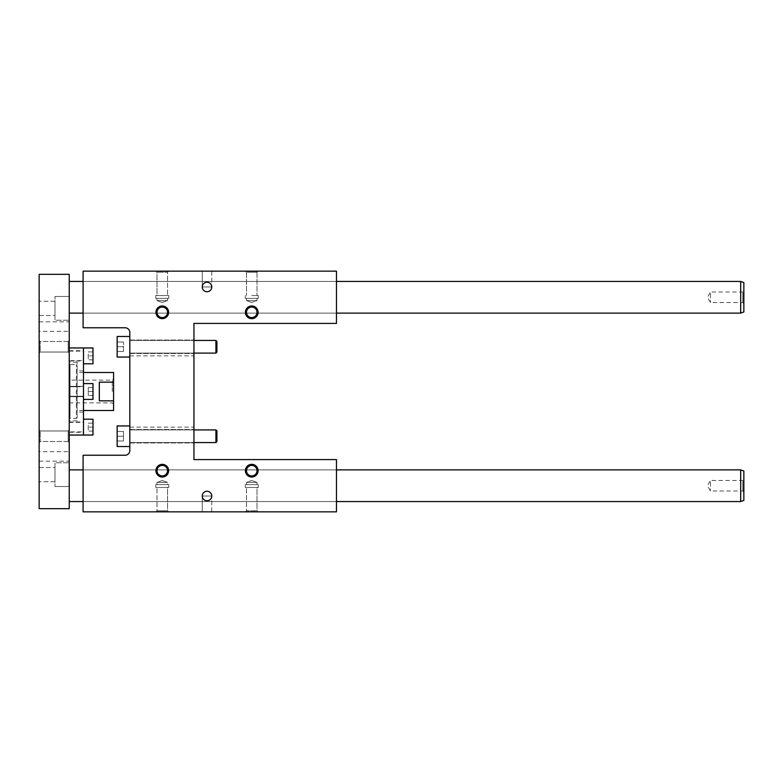 <?xml version="1.0" encoding="UTF-8"?>
<svg xmlns="http://www.w3.org/2000/svg" width="783" height="783" viewBox="0 0 783 783"><rect width="100%" height="100%" fill="white"/><g stroke="black" fill="none" stroke-linecap="round" stroke-linejoin="round"><path stroke-width="0.59" stroke-dasharray="3.92 2.94" d="M125.065 327.764L83.096 327.764L83.096 271.143L336.475 271.143L336.475 323.408L193.949 323.408L193.949 459.592L336.475 459.592L336.475 511.857L83.096 511.857L83.096 455.236L125.065 455.236A4.747 4.747 0 0 0 129.812 450.489L129.812 332.511A4.747 4.747 0 0 0 125.065 327.764M117.147 431.482L123.479 431.482L123.479 440.986L123.479 431.482L123.479 440.986L123.479 431.482L117.147 431.482L117.147 436.239L123.479 436.239L117.147 436.239L117.147 431.482L123.479 431.482L117.147 431.482L117.147 436.239L117.147 431.482M193.949 442.571L129.812 442.571L129.812 429.906L129.812 442.571L129.812 429.906L129.812 442.571L215.922 442.571L215.922 429.906L215.922 442.571L215.922 429.906L129.812 429.906L193.949 429.906M215.922 429.906L216.911 430.895L216.911 441.583L216.911 430.895L216.911 441.583L215.922 442.571M129.812 436.239L129.812 429.505L129.812 436.239M193.949 353.094L129.812 353.094L129.812 340.429L129.812 353.094L129.812 340.429L129.812 353.094L215.922 353.094L215.922 340.429L215.922 353.094L215.922 340.429L129.812 340.429L193.949 340.429M215.922 340.429L216.911 341.417L216.911 352.105L216.911 341.417L216.911 352.105L215.922 353.094M129.812 346.761L129.812 353.495L129.812 346.761M202.259 286.979A4.747 4.747 0 0 0 209.384 291.1A4.747 4.747 0 0 0 209.384 282.869A4.747 4.747 0 0 0 202.259 286.979L211.762 286.979L202.259 286.979L211.762 286.979L202.259 286.979L202.259 271.143L211.762 271.143L202.259 271.143L211.762 271.143L202.259 271.143L202.259 286.979M202.259 496.021A4.747 4.747 0 0 1 209.384 491.9A4.747 4.747 0 0 1 209.384 500.131A4.747 4.747 0 0 1 202.259 496.021L211.762 496.021L202.259 496.021L211.762 496.021L202.259 496.021L202.259 511.857L211.762 511.857L202.259 511.857L211.762 511.857L202.259 511.857L202.259 496.021M157.011 312.319A5.266 5.266 0 0 1 164.91 307.758A5.266 5.266 0 0 1 164.91 316.88A5.266 5.266 0 0 1 157.011 312.319A5.266 5.266 0 0 1 164.91 307.758A5.266 5.266 0 0 1 164.91 316.88A5.266 5.266 0 0 1 157.011 312.319A5.266 5.266 0 0 0 162.277 317.585A5.266 5.266 0 0 0 167.542 312.319A5.266 5.266 0 0 0 162.277 307.053A5.266 5.266 0 0 0 157.011 312.319M246.488 470.681A5.266 5.266 0 0 0 254.377 475.242A5.266 5.266 0 0 0 254.377 466.12A5.266 5.266 0 0 0 246.488 470.681A5.266 5.266 0 0 1 251.744 465.415A5.266 5.266 0 0 1 257.01 470.681A5.266 5.266 0 0 1 251.744 475.947A5.266 5.266 0 0 1 246.488 470.681A5.266 5.266 0 0 0 254.377 475.242A5.266 5.266 0 0 0 254.377 466.12A5.266 5.266 0 0 0 246.488 470.681M129.812 391.5L129.812 427.126L129.812 391.5M193.949 391.5L193.949 355.874L193.949 391.5M245.255 470.681A6.489 6.489 0 0 0 254.994 476.299A6.489 6.489 0 0 0 254.994 465.053A6.489 6.489 0 0 0 245.255 470.681A6.489 6.489 0 0 0 254.994 476.299A6.489 6.489 0 0 0 254.994 465.053A6.489 6.489 0 0 0 245.255 470.681M157.011 470.681A5.266 5.266 0 0 0 164.91 475.242A5.266 5.266 0 0 0 164.91 466.12A5.266 5.266 0 0 0 157.011 470.681A5.266 5.266 0 0 1 162.277 465.415A5.266 5.266 0 0 1 167.542 470.681A5.266 5.266 0 0 1 162.277 475.947A5.266 5.266 0 0 1 157.011 470.681A5.266 5.266 0 0 0 164.91 475.242A5.266 5.266 0 0 0 164.91 466.12A5.266 5.266 0 0 0 157.011 470.681M155.778 470.681A6.489 6.489 0 0 0 165.516 476.299A6.489 6.489 0 0 0 165.516 465.053A6.489 6.489 0 0 0 155.778 470.681A6.489 6.489 0 0 0 165.516 476.299A6.489 6.489 0 0 0 165.516 465.053A6.489 6.489 0 0 0 155.778 470.681M246.488 312.319A5.266 5.266 0 0 1 254.377 307.758A5.266 5.266 0 0 1 254.377 316.88A5.266 5.266 0 0 1 246.488 312.319A5.266 5.266 0 0 0 251.744 317.585A5.266 5.266 0 0 0 257.01 312.319A5.266 5.266 0 0 0 251.744 307.053A5.266 5.266 0 0 0 246.488 312.319A5.266 5.266 0 0 1 254.377 307.758A5.266 5.266 0 0 1 254.377 316.88A5.266 5.266 0 0 1 246.488 312.319M245.255 312.319A6.489 6.489 0 0 1 254.994 306.701A6.489 6.489 0 0 1 254.994 317.947A6.489 6.489 0 0 1 245.255 312.319A6.489 6.489 0 0 1 254.994 306.701A6.489 6.489 0 0 1 254.994 317.947A6.489 6.489 0 0 1 245.255 312.319M155.778 312.319A6.489 6.489 0 0 1 165.516 306.701A6.489 6.489 0 0 1 165.516 317.947A6.489 6.489 0 0 1 155.778 312.319A6.489 6.489 0 0 1 165.516 306.701A6.489 6.489 0 0 1 165.516 317.947A6.489 6.489 0 0 1 155.778 312.319M83.096 297.276L83.096 313.112L83.096 297.276M245.412 271.143L258.087 271.143L245.412 271.143L258.087 271.143L245.412 271.143L246.488 272.22L257.01 272.22L246.488 272.22L245.412 271.143M155.944 271.143L168.609 271.143L155.944 271.143L168.609 271.143L155.944 271.143L157.011 272.22L167.542 272.22L157.011 272.22L157.011 295.534L168.766 295.534L155.778 295.534L168.766 295.534L155.778 295.534L167.542 295.534L157.011 295.534L157.011 272.22L155.944 271.143M129.812 425.942L129.812 446.525L129.812 425.942L129.812 446.525L129.812 425.942L117.147 425.942L117.147 446.525L117.147 425.942L117.147 446.525L129.812 446.525M129.812 336.475L129.812 357.058L129.812 336.475L129.812 357.058L129.812 336.475L117.147 336.475L117.147 357.058L117.147 336.475L117.147 357.058L129.812 357.058M83.096 485.724L83.096 501.56L83.096 485.724M258.087 511.857L245.412 511.857L258.087 511.857L245.412 511.857L258.087 511.857L257.01 510.78L246.488 510.78L257.01 510.78L257.01 487.466L246.488 487.466L258.243 487.466L245.255 487.466L258.243 487.466L245.255 487.466L257.01 487.466L257.01 510.78L258.087 511.857M168.609 511.857L155.944 511.857L168.609 511.857L155.944 511.857L168.609 511.857L167.542 510.78L157.011 510.78L167.542 510.78L167.542 487.466L157.011 487.466L168.766 487.466L155.778 487.466L168.766 487.466L155.778 487.466L167.542 487.466L167.542 510.78L168.609 511.857M336.475 485.724L336.475 501.56L336.475 485.724M193.949 436.239L193.949 429.505L193.949 436.239M193.949 346.761L193.949 353.495L193.949 346.761M336.475 297.276L336.475 281.44L336.475 297.276M211.762 511.857L211.762 496.021L211.762 511.857M257.01 482.416L246.488 482.416L257.01 482.416L246.488 482.416L257.01 482.416L257.01 484.618L246.488 484.618L258.243 484.618L245.255 484.618L257.01 484.618L257.01 482.416L251.744 480.498L257.01 482.416M117.147 346.761L117.147 351.518L117.147 346.761L123.479 346.761L123.479 351.518L123.479 342.014L123.479 351.518L123.479 342.014L123.479 346.761L117.147 346.761L117.147 342.014L123.479 342.014L117.147 342.014L117.147 351.518L117.147 346.761L123.479 346.761L117.147 346.761M117.147 436.239L117.147 440.986L117.147 436.239L117.147 440.986L117.147 436.239L123.479 436.239L117.147 436.239M117.147 440.986L123.479 440.986L117.147 440.986M246.488 300.584L257.01 300.584L246.488 300.584L257.01 300.584L246.488 300.584L246.488 298.382L258.243 298.382L245.255 298.382L257.01 298.382L246.488 298.382L246.488 300.584L251.744 302.502L246.488 300.584M251.744 295.534L258.243 295.534L251.744 295.534M117.147 351.518L123.479 351.518L117.147 351.518M117.147 342.014L123.479 342.014L117.147 342.014M162.277 298.382L155.778 298.382L167.542 298.382L157.011 298.382L157.011 300.584L167.542 300.584L157.011 300.584L167.542 300.584L157.011 300.584L162.277 302.502L157.011 300.584L157.011 298.382L168.766 298.382L155.778 298.382L162.277 298.382M251.744 298.382L258.243 298.382L251.744 298.382M251.744 272.22L257.01 272.22L251.744 272.22M246.488 272.22L246.488 295.534L246.488 272.22M162.277 272.22L157.011 272.22L162.277 272.22M162.277 484.618L155.778 484.618L167.542 484.618L167.542 482.416L157.011 482.416L167.542 482.416L157.011 482.416L167.542 482.416L162.277 480.498L167.542 482.416L167.542 484.618L157.011 484.618L168.766 484.618L155.778 484.618L162.277 484.618M251.744 484.618L258.243 484.618L251.744 484.618M251.744 510.78L257.01 510.78L251.744 510.78M162.277 510.78L157.011 510.78L162.277 510.78M69.237 347.955L69.237 435.045L69.237 347.955M69.237 274.314L69.237 508.686L39.15 508.686L39.15 274.314L69.237 274.314M69.237 320.237L69.237 296.483L69.237 320.237L69.237 296.483L69.237 320.237L54.986 320.237L54.986 296.483L54.986 320.237L54.986 296.483L54.986 320.237L69.237 320.237M69.237 462.763L69.237 486.517L69.237 462.763L69.237 486.517L69.237 462.763L54.986 462.763L54.986 486.517L54.986 462.763L54.986 486.517L54.986 462.763L69.237 462.763M69.237 451.674L69.237 461.177L69.237 451.674L39.15 451.674L39.15 461.177L39.15 451.674M69.237 331.326L69.237 321.823L69.237 331.326L39.15 331.326L39.15 321.823L39.15 331.326M69.237 501.56L69.237 469.888L69.237 501.56M69.237 313.112L69.237 281.44L69.237 313.112M69.237 442.571L69.237 429.906L69.237 442.571L69.237 429.906L69.237 442.571L68.17 441.504L68.17 430.973L68.17 441.504L69.237 442.571M69.237 340.429L69.237 353.094L69.237 340.429L69.237 353.094L69.237 340.429L68.17 341.496L68.17 352.027L68.17 341.496L69.237 340.429M92.991 387.546L88.244 387.546L88.244 395.454L88.244 387.546L88.244 395.454L88.244 387.546L92.991 387.546L88.244 387.546L92.991 387.546L92.991 391.5L88.244 391.5L92.991 391.5L92.991 387.546L92.991 395.454L88.244 395.454L92.991 395.454L92.991 387.546M92.991 351.91L88.244 351.91L88.244 359.828L88.244 351.91L92.991 351.91L92.991 355.874L92.991 351.91M92.991 423.172L88.244 423.172L88.244 431.09L88.244 423.172L92.991 423.172L92.991 427.126L92.991 423.172M83.487 399.418L92.991 399.418L92.991 383.582L92.991 399.418L92.991 383.582L83.487 383.582L83.487 399.418L83.487 370.917L83.487 412.083L83.487 383.582M77.155 391.5L77.155 362.206L77.155 391.5M83.487 435.045L83.487 347.955M743.85 492.057L742.783 490.99L710.465 490.99L707.431 485.724L710.465 480.459L710.465 490.99L710.465 480.459L742.783 480.459L742.783 490.99L742.783 480.459L743.85 479.392L743.85 492.057L743.85 479.392M112.292 391.5L112.292 380.117L112.292 391.5M740.679 501.56L740.679 469.888M743.85 500.406L743.85 471.043M83.096 501.56L336.475 501.56L83.096 501.56M743.85 303.608L742.783 302.541L710.465 302.541L707.431 297.276L710.465 292.01L710.465 302.541L710.465 292.01L742.783 292.01L742.783 302.541L742.783 292.01L743.85 290.943L743.85 303.608L743.85 290.943M740.679 313.112L740.679 281.44M743.85 311.957L743.85 282.594M83.096 313.112L336.475 313.112L83.096 313.112M68.17 341.496L68.17 352.027L68.17 341.496L40.217 341.496L40.217 352.027L40.217 341.496L40.217 352.027L39.15 353.094L39.15 340.429L39.15 353.094L39.15 340.429L39.15 353.094L40.217 352.027L40.217 341.496L39.15 340.429L40.217 341.496L68.17 341.496M68.17 441.504L68.17 430.973L68.17 441.504L40.217 441.504L40.217 430.973L40.217 441.504L40.217 430.973L39.15 429.906L39.15 442.571L39.15 429.906L39.15 442.571L39.15 429.906L40.217 430.973L40.217 441.504L39.15 442.571L40.217 441.504L68.17 441.504M54.986 474.635L54.986 481.76L54.986 467.51L54.986 481.76L54.986 467.51L39.15 467.51L39.15 481.76L39.15 467.51L39.15 481.76L39.15 467.51L54.986 467.51L54.986 474.635M54.986 308.365L54.986 301.24L54.986 315.49L54.986 301.24L54.986 315.49L39.15 315.49L39.15 301.24L39.15 315.49L39.15 301.24L39.15 315.49L54.986 315.49L54.986 308.365M69.237 391.5L69.237 380.117L69.237 402.883L69.237 386.753L69.237 396.247L83.487 396.247L83.487 386.753L83.487 396.247L83.487 386.753L83.487 396.247L69.237 396.247L69.237 386.352L69.237 396.648L69.237 365.367L69.237 417.633L69.237 362.206L69.237 391.5M92.991 391.5L92.991 395.454L92.991 391.5L88.244 391.5L92.991 391.5M113.574 372.493L113.574 382.163L99.324 382.163L99.324 400.837L113.574 400.837L113.574 410.507M113.574 378.835L113.574 404.165L113.574 378.835L112.292 380.117L69.237 380.117M113.574 382.163L113.574 400.837M99.324 382.163L99.324 400.837L99.324 382.163M92.991 419.208L92.991 435.045M92.991 427.126L92.991 431.09L92.991 427.126L88.244 427.126L92.991 427.126M92.991 395.454L88.244 395.454L92.991 395.454M92.991 347.955L92.991 363.792M92.991 355.874L92.991 359.828L92.991 355.874L88.244 355.874L92.991 355.874M92.991 359.828L88.244 359.828L92.991 359.828M92.991 431.09L88.244 431.09L92.991 431.09M83.487 391.5L83.487 386.352L83.487 391.5M69.237 360.62L69.237 351.117L69.237 360.62L83.487 360.62L83.487 351.117L83.487 360.62M83.487 355.874L83.487 350.725L83.487 355.874M69.237 355.874L69.237 350.725L69.237 355.874M69.237 431.883L69.237 422.38L69.237 431.883L83.487 431.883L83.487 422.38L83.487 431.883M83.487 427.126L83.487 432.275L83.487 427.126M69.237 427.126L69.237 432.275L69.237 427.126M77.155 417.633L77.155 365.367L77.155 417.633L76.362 418.425L76.362 364.575L76.362 418.425L70.03 418.425L70.03 364.575L76.362 364.575L77.155 365.367M69.237 365.367L70.03 364.575L70.03 418.425L69.237 417.633M129.812 427.126L193.949 427.126M129.812 355.874L193.949 355.874M83.096 469.888L336.475 469.888L83.096 469.888M211.762 271.143L211.762 286.979L211.762 271.143M246.488 484.618L246.488 482.416L251.744 480.498L246.488 482.416L246.488 484.618M257.01 298.382L257.01 300.584L251.744 302.502L257.01 300.584L257.01 298.382M257.01 272.22L257.01 295.534L257.01 272.22L258.087 271.143L257.01 272.22M258.243 298.382L258.243 295.534L258.243 298.382M245.255 298.382L245.255 295.534L245.255 298.382M162.277 302.502L167.542 300.584L167.542 298.382L167.542 300.584L162.277 302.502M168.766 298.382L168.766 295.534L168.766 298.382M155.778 298.382L155.778 295.534L155.778 298.382M167.542 272.22L168.609 271.143L167.542 272.22L167.542 295.534L167.542 272.22M245.255 484.618L245.255 487.466L245.255 484.618M258.243 484.618L258.243 487.466L258.243 484.618M246.488 510.78L245.412 511.857L246.488 510.78L246.488 487.466L246.488 510.78M162.277 480.498L157.011 482.416L157.011 484.618L157.011 482.416L162.277 480.498M155.778 484.618L155.778 487.466L155.778 484.618M168.766 484.618L168.766 487.466L168.766 484.618M157.011 510.78L155.944 511.857L157.011 510.78L157.011 487.466L157.011 510.78M83.096 281.44L336.475 281.44L83.096 281.44M129.812 442.963L193.949 442.963L129.812 442.963M129.812 429.505L193.949 429.505L129.812 429.505M129.812 353.495L193.949 353.495L129.812 353.495M129.812 340.037L193.949 340.037L129.812 340.037M83.487 370.917L77.155 370.917M83.487 412.083L77.155 412.083M113.574 404.165L112.292 402.883L69.237 402.883M68.17 352.027L69.237 353.094L68.17 352.027L40.217 352.027L68.17 352.027M68.17 430.973L69.237 429.906L68.17 430.973L40.217 430.973L68.17 430.973M39.15 321.823L69.237 321.823M39.15 461.177L69.237 461.177M69.237 486.517L54.986 486.517L69.237 486.517M54.986 481.76L39.15 481.76L54.986 481.76M69.237 296.483L54.986 296.483L69.237 296.483M54.986 301.24L39.15 301.24L54.986 301.24M83.487 372.493L77.155 372.493M83.487 410.507L77.155 410.507M80.326 386.753L69.237 386.753L80.326 386.753M69.237 396.648L83.487 396.648L69.237 396.648M69.237 386.352L83.487 386.352L69.237 386.352M69.237 351.117L83.487 351.117M69.237 361.012L83.487 361.012M69.237 350.725L83.487 350.725M69.237 422.38L83.487 422.38M69.237 432.275L83.487 432.275M69.237 421.988L83.487 421.988M77.155 362.206L69.237 362.206M77.155 420.794L69.237 420.794"/><path stroke-width="1.17" d="M125.065 327.764L83.096 327.764L83.096 271.143L336.475 271.143L336.475 323.408L193.949 323.408L193.949 459.592L336.475 459.592L336.475 511.857L83.096 511.857L83.096 455.236L125.065 455.236A4.747 4.747 0 0 0 129.812 450.489L129.812 332.511A4.747 4.747 0 0 0 125.065 327.764M215.922 429.906L216.911 430.895L216.911 441.583L215.922 442.571L215.922 429.906L193.949 429.906M215.922 340.429L216.911 341.417L216.911 352.105L215.922 353.094L215.922 340.429L193.949 340.429M202.259 286.979A4.747 4.747 0 0 1 209.384 282.869A4.747 4.747 0 0 1 209.384 291.1A4.747 4.747 0 0 1 202.259 286.979M202.259 496.021A4.747 4.747 0 0 0 209.384 500.131A4.747 4.747 0 0 0 209.384 491.9A4.747 4.747 0 0 0 202.259 496.021M157.011 312.319A5.266 5.266 0 0 0 162.277 317.585A5.266 5.266 0 0 0 167.542 312.319A5.266 5.266 0 0 0 162.277 307.053A5.266 5.266 0 0 0 157.011 312.319M155.944 312.319A6.333 6.333 0 0 1 165.438 306.838A6.333 6.333 0 0 1 165.438 317.81A6.333 6.333 0 0 1 155.944 312.319M257.01 470.681A5.266 5.266 0 0 1 251.744 475.947A5.266 5.266 0 0 1 246.488 470.681A5.266 5.266 0 0 1 251.744 465.415A5.266 5.266 0 0 1 257.01 470.681M245.412 470.681A6.333 6.333 0 0 0 254.915 476.162A6.333 6.333 0 0 0 254.915 465.19A6.333 6.333 0 0 0 245.412 470.681M167.542 470.681A5.266 5.266 0 0 1 162.277 475.947A5.266 5.266 0 0 1 157.011 470.681A5.266 5.266 0 0 1 162.277 465.415A5.266 5.266 0 0 1 167.542 470.681M155.944 470.681A6.333 6.333 0 0 0 165.438 476.162A6.333 6.333 0 0 0 165.438 465.19A6.333 6.333 0 0 0 155.944 470.681M246.488 312.319A5.266 5.266 0 0 0 251.744 317.585A5.266 5.266 0 0 0 257.01 312.319A5.266 5.266 0 0 0 251.744 307.053A5.266 5.266 0 0 0 246.488 312.319M245.412 312.319A6.333 6.333 0 0 1 254.915 306.838A6.333 6.333 0 0 1 254.915 317.81A6.333 6.333 0 0 1 245.412 312.319M129.812 336.475L117.147 336.475L117.147 357.058L129.812 357.058M129.812 425.942L117.147 425.942L117.147 446.525L129.812 446.525M69.237 508.686L69.237 274.314L39.15 274.314L39.15 508.686L69.237 508.686M69.237 347.955L83.487 347.955L83.487 435.045L69.237 435.045M740.679 501.56L743.85 500.406L743.85 471.043L740.679 469.888L740.679 501.56L336.475 501.56M69.237 501.56L83.096 501.56M740.679 313.112L743.85 311.957L743.85 282.594L740.679 281.44L740.679 313.112L336.475 313.112M69.237 313.112L83.096 313.112M83.487 399.418L92.991 399.418L92.991 383.582L83.487 383.582M83.487 372.493L113.574 372.493L113.574 382.163L99.324 382.163L99.324 400.837L113.574 400.837L113.574 410.507L83.487 410.507M113.574 400.837L113.574 382.163M83.487 435.045L92.991 435.045L92.991 419.208L83.487 419.208M83.487 363.792L92.991 363.792L92.991 347.955L83.487 347.955M215.922 442.571L193.949 442.571M215.922 353.094L193.949 353.094M69.237 469.888L83.096 469.888M336.475 469.888L740.679 469.888M69.237 281.44L83.096 281.44M336.475 281.44L740.679 281.44"/></g></svg>
